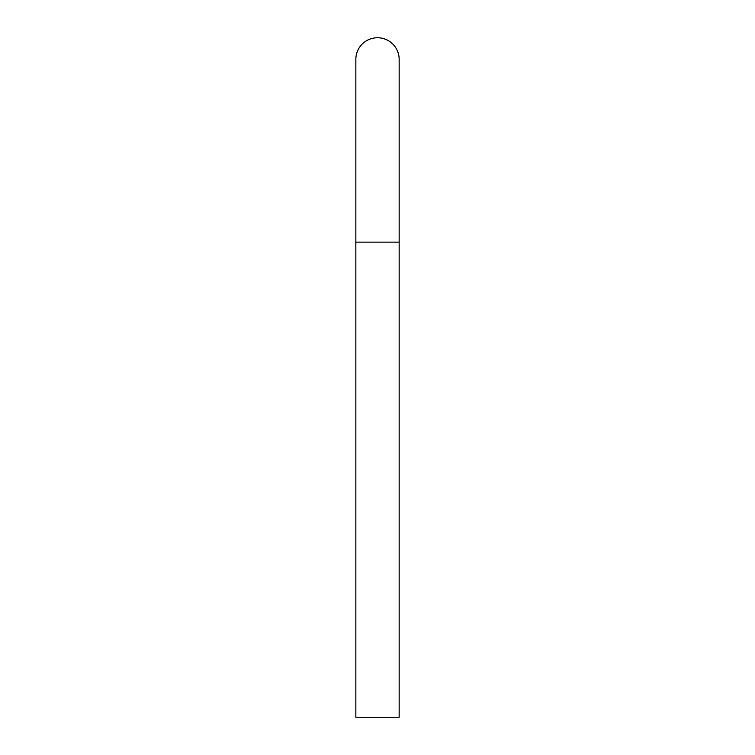 <?xml version="1.0" encoding="UTF-8"?>
<svg xmlns="http://www.w3.org/2000/svg" width="755" height="755" viewBox="0 0 755 755"><rect width="100%" height="100%" fill="white"/><g stroke="black" fill="none" stroke-linecap="round" stroke-linejoin="round"><path stroke-width="1.13" d="M399.159 242.147L399.159 59.409A21.659 21.659 0 0 0 377.5 37.75A21.659 21.659 0 0 0 355.841 59.409L355.841 717.25L399.159 717.25L399.159 242.147L355.841 242.147M399.159 59.409A21.659 21.659 0 0 0 377.5 37.75"/></g></svg>
